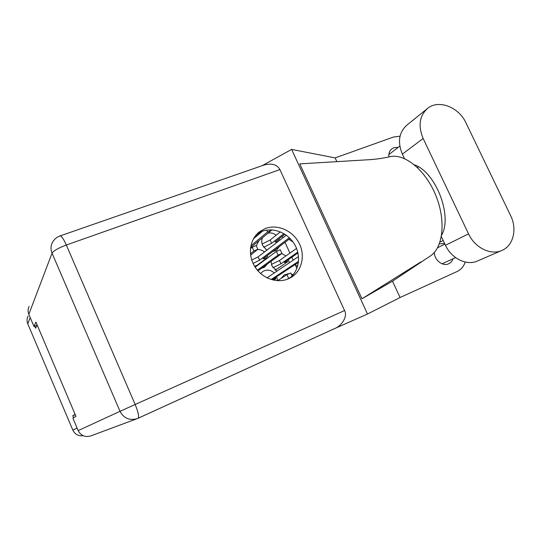 <?xml version="1.0" encoding="UTF-8"?>
<svg xmlns="http://www.w3.org/2000/svg" width="541" height="541" viewBox="0 0 541 541"><rect width="100%" height="100%" fill="white"/><g stroke="black" fill="none" stroke-linecap="round" stroke-linejoin="round"><path stroke-width="0.81" d="M293.053 242.03L288.989 239.305M271.034 261.404L271.954 265.976L276.999 271.176M289.246 262.872L288.434 259.558M277.54 280.691L276.776 276.634M261.269 268.458L264.61 267.112L267.22 264.157M267.971 257.651L267.268 255.623M250.524 247.974L251.355 247.94M256.292 245.79L258.882 240.759M262.459 237.81C261.465 240.285 261.54 242.848 262.676 245.492L266.794 250.192M272.569 251.633L276.62 250.158L279.447 246.466M279.589 240.332L278.994 238.824M34.725 326.162L35.605 328.238L37.126 324.918M30.222 317.587L27.76 323.802L72.839 430.142L77.106 428.066M75.098 414.305L72.758 415.758L73.61 417.753M276.167 235.22C273.712 233.279 271.055 232.562 268.201 233.083M264.488 251.971C262.426 250.267 260.133 249.462 257.617 249.557M293.134 274.814L291.288 274.017M288.989 273.611L284.235 274.848L281.171 278.365M274.328 272.989C270.568 269.736 266.706 269.256 262.743 271.535L260.667 273.57M285.905 255.94L281.841 253.587M72.758 415.758L75.253 414.663M282.26 236.289L282.929 237.756M284.999 242.3L289.922 253.1M291.802 257.232L293.161 260.214M295.122 264.508L296.894 268.41M27.76 323.802C26.719 321.185 26.827 318.622 28.091 316.113M83.199 435.701C78.431 436.235 74.976 434.382 72.839 430.142M297.949 265.002L295.941 266.321M297.963 262.635L298.389 262.642M296.042 263.907L295.548 265.448M267.768 249.435L266.442 249.962M278 241.556L274.936 241.976L284.891 234.253M283.944 233.665L271.636 243.274L263.697 247.264M280.366 231.879L270.155 240.001L262.142 244.038M271.636 243.274L270.155 240.001M278.372 241.272L277.716 239.825M441.355 236.606L445.459 245.289C451.465 258.578 466.809 265.989 477.5 260.992L502.163 250.314C513.477 245.472 517.324 228.944 510.603 215.575L465.963 122.868C458.836 107.091 438.643 99.233 427.661 108.335C419.444 115.754 417.943 125.81 423.15 138.496L468.547 233.881C474.876 247.792 490.849 255.616 501.865 250.449M398.183 147.368L393.889 147.734L391.948 148.782C389.554 150.709 388.519 153.421 388.844 156.924M409.523 269.019L409.787 269.661M434.342 252.437C434.247 260.052 442.781 266.767 448.692 263.771L448.712 263.765C450.802 262.777 452.242 261.107 453.047 258.76M265.239 228.532L259.247 231.947C249.665 239.44 247.562 254.919 254.77 266.557C261.878 278.257 276.857 283.714 288.123 278.926L291.159 277.384C302.142 270.798 305.537 255.048 298.909 242.774C292.417 230.432 277.195 223.893 265.239 228.532M257.043 233.942L261.844 231.399C273.259 226.977 287.751 232.758 294.493 244.234C301.33 255.65 299.247 270.818 289.577 278.263M427.059 108.815L406.906 125.127C398.933 132.315 397.412 141.979 402.355 154.124L404.472 158.601M444.607 243.477L439.285 243.856M465.199 262.02C463.732 266.49 461.027 269.661 457.077 271.541L400.09 297.509L367.501 314.017L334.588 328.597M443.248 240.61L440.002 242.01M412.567 267.437L404.6 273.117L430.244 256.055L412.695 267.721M400.09 297.509L392.495 281.185L404.6 273.117M400.036 136.21L393.483 137.029L335.136 157.904L336.874 161.644M392.495 281.185L361.97 298.781L299.768 163.882L372.37 159.507M335.136 157.904L291.619 149.411L367.501 314.017M136.887 418.761L90.935 435.863C85.221 437.513 80.974 435.755 78.181 430.589L120.014 411.316L52.044 253.161L28.829 314.314L33.982 326.453L36.944 325.303M33.982 326.453L35.916 322.078L75.963 416.34L72.907 418.173L78.181 430.589M28.829 314.314C27.753 311.63 27.848 308.992 29.113 306.409M263.582 165.188L264.116 164.998C271.886 163.003 277.148 164.532 279.907 169.583L344.576 310.568C347.728 315.822 342.365 325.594 334.717 328.536L138.05 418.288M291.619 149.411L262.108 165.702M442.247 233.8L441.814 233.611M417.699 167.784L418.288 166.75M389.101 156.87L390.588 156.545C405.371 153.637 426.078 170.807 436.066 196.065C446.176 221.276 442.957 247.94 430.271 256.035L430.244 256.055M361.97 298.781L420.972 261.858M414.345 164.789C435.782 171.97 452.81 216.109 441.591 235.2M254.236 238.135L253.81 238.182M253.939 237.966L261.553 231.514M290.077 238.486L262.994 258.828L266.693 258.152L257.043 265.333L254.622 266.314M289.327 237.749L259.639 260.167L253.087 263.42M286.263 235.193L258.138 256.853L251.754 260.038M254.879 266.206L255.278 267.085M259.639 260.167L258.138 256.853M266.693 258.152L265.983 256.583M250.618 255.136L257.868 249.266L253.932 250.956L250.456 253.743M256.191 245.56L252.241 247.21L250.449 248.684M250.571 247.595L271.42 230.331L267.552 231.981L250.875 245.803M262.473 231.169L253.459 238.791M290.679 277.35L287.129 279.312M290.815 272.968L286.933 274.645L277.574 280.691M273.645 280.17L275.978 278.642L272.366 279.548L298.429 262.324M298.531 261.344L271.149 279.514M298.524 256.583L267.011 277.844M267.795 278.223L267.518 277.601M275.978 278.642L275.457 277.506M297.963 252.978L284.241 262.446L287.684 261.736L277.438 268.749L274.875 269.803M297.76 252.133L280.955 263.785L272.941 267.7M296.556 248.414L279.46 260.498L271.399 264.454M275.241 269.648L275.545 270.324M280.955 263.785L279.46 260.498M287.684 261.736L287.109 260.471M257.956 270.858L281.935 253.445L278.06 255.122L257.36 270.169M280.258 249.766L276.377 251.409L255.156 267.173M445.459 245.289L468.547 233.881M279.907 169.583L66.32 245.026L135.162 404.492L344.576 310.568M137.969 418.321L138.009 418.308C139.26 416.847 138.313 412.242 135.162 404.492L120.014 411.316C123.862 418.382 129.61 420.817 137.258 418.626L137.969 418.321M264.116 164.998L60.037 235.93C56.589 237.174 54.032 239.386 52.362 242.584C50.671 246.006 50.57 249.529 52.044 253.161C53.647 250.733 58.408 248.021 66.32 245.026C63.622 239.021 61.532 235.991 60.037 235.93L59.95 235.964M402.355 154.124L423.15 138.496M253.932 250.956L252.241 247.21M267.552 231.981L266.706 230.121M288.624 278.372L286.933 274.645M278.06 255.122L276.377 251.409M455.576 257.604L442.071 263.798M258.057 232.955L259.247 231.947M390.588 156.545C383.332 158.29 375.522 159.385 367.15 159.825M137.258 418.626L334.717 328.536M399.819 146.111L388.817 154.625M444.898 244.099L437.574 247.744M257.868 249.266L256.177 245.533M271.42 230.331L271.21 229.864M292.154 275.924L290.801 272.948M281.935 253.445L280.245 249.739"/></g></svg>
